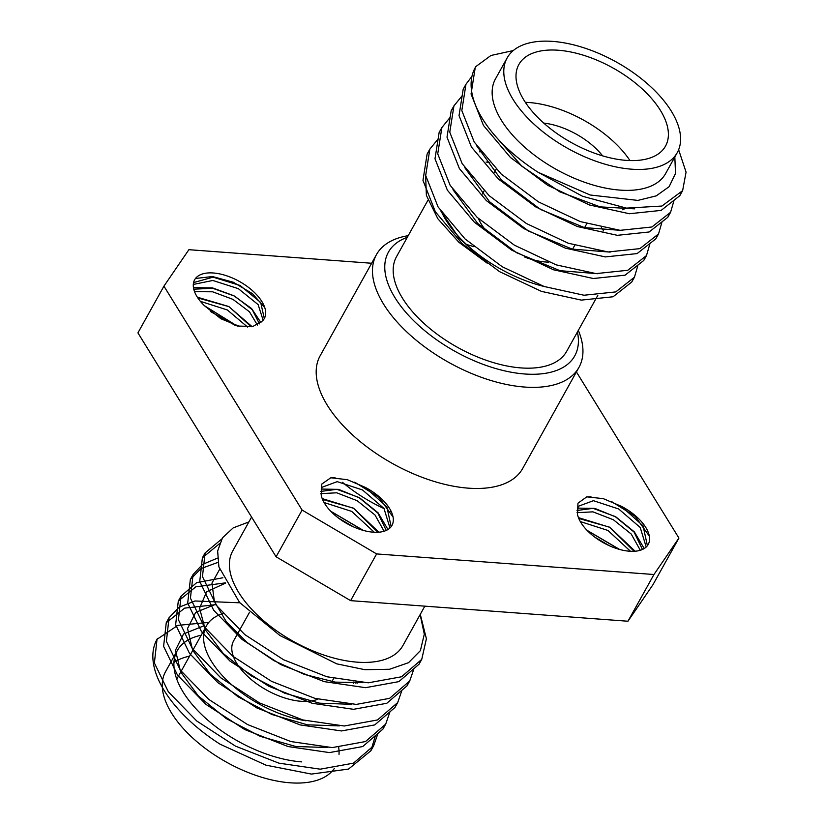 <?xml version="1.0" encoding="UTF-8"?>
<svg xmlns="http://www.w3.org/2000/svg" width="824" height="824" viewBox="0 0 824 824"><rect width="100%" height="100%" fill="white"/><g stroke="black" fill="none" stroke-linecap="round" stroke-linejoin="round"><path stroke-width="1.24" d="M577.408 332.021A106.626 54.271 -150.9 0 1 524.764 373.993A106.626 54.271 -150.9 0 1 405.593 312.049A106.626 54.271 -150.9 0 1 407.293 237.333M408.21 235.685A115.896 58.998 29.1 0 0 376.444 254.637A115.896 58.998 29.1 0 0 410.517 335.347A115.896 58.998 29.1 0 0 524.63 387.053A115.896 58.998 29.1 0 0 578.963 367.36A115.896 58.998 29.1 0 0 578.335 330.373M578.963 367.36L522.694 468.465A115.896 58.998 -150.9 0 1 468.362 488.158A115.896 58.998 -150.9 0 1 354.238 436.463A115.896 58.998 -150.9 0 1 320.165 355.741L376.444 254.637M597.812 295.373L566.644 351.364A97.345 49.553 -150.9 0 1 521.005 367.916A97.345 49.553 -150.9 0 1 425.153 324.481A97.345 49.553 -150.9 0 1 396.519 256.676L427.944 200.222M466.559 244.512A97.345 49.553 -150.9 0 1 473.934 246.737M539.349 284.764A97.345 49.553 -150.9 0 1 540.07 285.434M193.578 282.57L213.086 277.152L240.103 285.475L260.693 302.49L264.308 318.538A39.871 20.291 -150.9 0 1 262.547 320.876L252.834 326.489L237.188 326.026L204.424 305.714L220.966 318.785L239.794 326.489M263.134 320.227L258.139 304.623L238.363 288.678L212.839 280.469L193.3 284.434M257.397 325.047L249.466 311.791L232.945 299.369L212.664 291.809L194.526 291.634M247.581 327.046L227.362 309.968L200.387 301.337M237.157 325.913L238.167 326.222M264.751 307.568L252.381 293.612L233.336 282.251L212.489 276.534L195.494 278.471M260.981 322.689L251.619 308.567L233.738 295.692L212.489 287.885L193.465 287.658M252.072 326.634L228.742 306.507L197.369 297.207M235.664 325.531L210.46 311.472M210.614 311.596L235.303 325.408M197.853 297.948L229.01 306.662L251.207 326.767M193.774 289.203L212.654 288.256L234.675 296.135L252.298 309.742L259.467 323.883M330.815 477.766L347.357 479.692L365.279 487.365A39.871 20.291 -150.9 0 1 391.966 525.413A39.871 20.291 -150.9 0 1 354.269 527.216A39.871 20.291 -150.9 0 1 321.175 494.925L321.824 484.038L330.815 477.766M586.781 496.851L603.302 498.654L621.286 506.266A39.871 20.291 -150.9 0 1 648.21 544.448A39.871 20.291 -150.9 0 1 610.605 546.281A39.871 20.291 -150.9 0 1 577.439 514.083L577.964 503.186L586.781 496.851M576.419 371.933L678.924 538.051L653.957 574.513L376.619 553.924L302.099 510.066L163.935 286.155L188.892 249.693L371.634 263.258M204.424 305.714A39.871 20.291 -150.9 0 1 194.649 279.758A39.871 20.291 -150.9 0 1 239.351 281.417A39.871 20.291 -150.9 0 1 264.319 318.538M353.3 526.783L338.499 518.08M374.271 532.253L351.735 511.416L324.079 502.527M384.087 531.233L375.023 515.031L357.173 500.714L336.738 492.803L320.824 493.638M389.968 527.978L383.984 508.439L362.467 489.94L337.191 481.649L321.937 487.293L321.175 494.925M330.929 477.889L335.038 477.683M354.722 482.184L378.906 497.284L393.079 517.07M321.195 489.065L338.633 489.374L359.861 498.036L378.113 512.847L387.97 529.513M322.205 498.592L353.681 508.326L378.875 532.191M330.712 511.22L363.343 530.419M365.279 487.365L386.889 506.894L391.163 526.649M320.814 491.423L336.872 489.312L358.862 497.459L377.876 513.074L386.229 530.44M322.544 499.426L353.465 508.151L377.845 532.263M330.918 511.436L362.879 530.285M391.338 511.766A97.345 49.553 -150.9 0 1 390.514 511.426M384.128 508.624A97.345 49.553 -150.9 0 1 342.496 482.328M163.935 286.155L137.927 332.875L276.091 556.787L350.612 600.644L627.96 621.234L652.917 584.772L678.924 538.051M609.43 545.766L594.825 537.166M630.484 551.277L607.957 530.46L580.333 521.571M640.31 550.267L631.236 534.055L613.386 519.759L592.95 511.848L577.047 512.683M646.201 547.012L640.207 527.473L618.69 508.985L593.414 500.693L578.17 506.327L577.439 514.083M586.894 496.975L590.962 496.728M611.058 501.26L635.18 516.349L649.322 536.105M577.428 508.109L594.856 508.408L616.084 517.07L634.346 531.871L644.214 548.537M578.458 517.637L609.914 527.37L635.119 551.225M586.976 530.275L619.576 549.433M621.286 506.266L643.06 525.825L647.396 545.684M577.047 510.468L593.115 508.357L615.095 516.504L634.109 532.108L642.462 549.464M578.788 518.471L609.698 527.195L634.078 551.287M587.182 530.491L619.102 549.309M302.099 510.066L276.091 556.787M350.612 600.644L376.619 553.924M653.957 574.513L627.96 621.234M478.404 218.514A52.849 26.904 29.1 0 0 487.88 232.739M524.888 257.17A52.849 26.904 29.1 0 0 548.825 262.145M543.747 123.095A52.849 26.904 -150.9 0 1 602.591 155.86M629.948 160.556A83.904 42.714 29.1 0 0 529.111 102.526A83.904 42.714 29.1 0 0 525.331 102.331M622.46 209.739A83.904 42.714 29.1 0 0 626.106 208.081M558.219 50.233A83.904 42.714 -150.9 0 1 640.835 87.663A83.904 42.714 -150.9 0 1 665.514 146.106A83.904 42.714 -150.9 0 1 571.423 142.614A83.904 42.714 -150.9 0 1 518.883 64.488A83.904 42.714 -150.9 0 1 558.219 50.233M678.636 149.731L686.073 172.144L682.622 190.653L661.919 206.041L626.456 208.122L582.62 196.308L538.216 172.35A120.531 61.357 -150.9 0 1 475.242 67.599L471.05 93.987L483.451 125.433L510.396 157.425L547.672 185.287L589.5 204.991L629.381 213.735L661.136 210.398L679.821 195.69L681.087 193.104M464.685 86.808L463.181 89.26L459.03 115.587L471.431 147.032L498.376 179.014L535.651 206.875L577.48 226.579L617.361 235.324L649.116 231.987L667.801 217.289L669.057 214.714M452.644 108.418L451.161 110.849L447.01 137.175L459.411 168.621L486.356 200.613L523.631 228.475L565.46 248.178L605.341 256.923L637.096 253.586L655.78 238.878L657.027 236.333M440.613 130.037L439.141 132.448L434.99 158.775L447.391 190.22L474.336 222.202L511.611 250.063L553.44 269.767L593.321 278.512L625.076 275.175L643.76 260.477L644.996 257.953M428.583 151.647L427.12 154.037L422.969 180.363L435.371 211.809L462.316 243.801L499.591 271.663L541.419 291.366L581.301 300.111L613.056 296.774L631.74 282.066L632.976 279.573M425.596 174.843L426.379 195.391L437.822 218.72L458.855 242.256L487.19 263.175L459.267 238.332L441.036 211.459M479.64 151.832L480.917 151.77M597.802 273.723L559.99 270.684L516.483 252.649L477.735 223.489L452.953 189.644M610.213 252.103L572.258 249.126L528.555 231.07L489.559 201.756L464.788 167.684M622.481 230.483L584.422 227.599L540.493 209.44L501.414 179.962L476.632 145.766M634.758 208.853L600.14 206.875L559.764 191.807L521.983 166.304L494.647 135.291M513.301 50.563L490.939 55.486L475.819 66.6A120.531 61.357 -150.9 0 0 475.242 67.599M637.992 265.009L634.449 277.204L615.765 291.912L584.01 295.239L544.128 286.494L502.31 266.791L465.035 238.929L438.08 206.937L425.689 175.481L429.84 149.154L437.771 139.4M650.033 243.368L646.49 255.574L627.806 270.272L596.051 273.609L556.169 264.854L514.351 245.15L477.075 217.289L450.131 185.297L437.729 153.851L441.891 127.514L449.822 117.76M662.074 221.728L658.531 233.934L639.857 248.632L608.091 251.969L568.21 243.214L526.392 223.51L489.116 195.648L462.171 163.657L449.77 132.211L453.931 105.884L461.862 96.12M674.114 200.098L670.582 212.293L651.897 226.991L620.142 230.329L580.261 221.584L538.443 201.88L501.157 174.018L474.212 142.027L461.821 110.57L465.972 84.244L471.946 76.323M538.216 172.35L590.149 195L637.879 200.407L656.254 195.865L669.129 186.688L675.515 173.452L674.825 157.013M677.256 152.636L665.617 173.555A97.345 49.553 -150.9 0 1 619.978 190.107A97.345 49.553 -150.9 0 1 524.115 146.672A97.345 49.553 -150.9 0 1 495.492 78.867L507.131 57.948A97.345 49.553 -150.9 0 1 616.29 61.996A97.345 49.553 -150.9 0 1 677.256 152.636A97.345 49.553 -150.9 0 1 631.617 169.188A97.345 49.553 -150.9 0 1 535.755 125.753A97.345 49.553 -150.9 0 1 507.131 57.948M544.067 286.474A97.345 49.553 -150.9 0 1 441.891 212.695M486.078 162.071A97.345 49.553 -150.9 0 1 489.724 162.421M601.396 227.558A97.345 49.553 -150.9 0 1 603.652 230.936M249.373 612.551L233.594 640.918A52.849 26.904 29.1 0 0 258.283 684.899A52.849 26.904 29.1 0 0 317.909 699.154M353.136 681.901A83.904 42.714 -150.9 0 1 353.651 683.302M306.054 720.794A83.904 42.714 -150.9 0 1 227.97 681.335A83.904 42.714 -150.9 0 1 206.453 625.807A83.904 42.714 -150.9 0 1 222.933 613.592M206.453 625.807L177.345 678.101A83.904 42.714 29.1 0 0 176.789 679.182M424.834 606.155L402.864 645.625A97.345 49.553 -150.9 0 1 357.225 662.166A97.345 49.553 -150.9 0 1 261.363 618.742A97.345 49.553 -150.9 0 1 232.739 550.937L251.588 517.07M420.281 614.323L426.399 638.775L421.744 659.375L401.556 676.772L368.297 682.808L326.912 676.761L283.58 659.756L244.8 634.604L216.352 605.31L202.457 576.563L205.104 552.935L221.728 539.02M413.823 669.109L409.724 680.964L389.536 698.371L356.277 704.407L314.892 698.361L271.559 681.355L232.78 656.192L204.331 626.909L190.437 598.152L193.084 574.524L202.591 564.389L217.454 558.136M401.813 690.708L397.704 702.563L377.516 719.96L344.257 725.995L302.872 719.949L259.539 702.944L220.76 677.781L192.311 648.498L178.417 619.751L181.064 596.123L196.72 582.62L222.871 577.779M389.793 712.296L385.683 724.152L365.496 741.559L332.237 747.595L290.851 741.549L247.53 724.543L208.74 699.38L180.291 670.097L166.397 641.34L169.044 617.712L179.107 607.206L194.989 600.974L239.846 602.808M377.773 733.896L373.663 745.751L353.486 763.148L320.237 769.183L278.862 763.148L235.54 746.163L196.761 721.01L168.302 691.727L154.387 662.97L157.023 639.311L177.809 625.375L208.791 622.408M362.714 682.674L335.121 682.107L304.447 674.423L274.001 660.704L247.056 642.473L226.394 621.904L214.343 601.324L211.953 583.104L219.617 569.405M351.271 704.293L319.661 703.191L284.641 693.169L250.96 675.701L223.273 653.514L205.31 629.814L199.573 608.184L206.649 591.745L225.591 583.093M339.354 725.893L307.404 724.832L271.93 714.511L237.951 696.733L210.223 674.135L192.631 650.208L187.542 628.506L195.669 612.407L215.631 604.301M356.699 682.272L357.204 683.168M327.839 747.512L295.878 746.523L260.332 736.368L226.229 718.559L198.337 695.95L180.611 671.931L175.481 650.188L183.546 633.975L203.621 625.921M248.889 521.922L233.192 527.896L222.521 537.773L217.639 551.009L218.896 566.871L239.557 602.488L279.944 635.531L336.748 663.845L364.95 669.696L389.567 669.263L408.519 662.692L420.384 650.661L424.308 634.181L420.127 614.601M157.569 638.373A120.531 61.357 29.1 0 0 156.993 639.373A120.531 61.357 29.1 0 0 219.967 744.134L265.946 765.156L311.421 774.076L348.521 769.08L370.862 750.788L375.363 735.853M355.906 683.23L355.041 682.107M215.867 604.641L184.648 608.133L166.252 622.728L163.605 646.356L177.51 675.103L205.959 704.386L244.738 729.549L288.07 746.544L329.456 752.59L362.714 746.554L382.903 729.147L384.19 726.593M225.457 582.856L195.824 586.822L178.293 601.087L175.646 624.716L189.551 653.463L218 682.746L256.789 707.909L300.111 724.904L341.497 730.95L374.755 724.914L394.943 707.507L396.22 704.973M217.948 562.38L201.005 568.57L190.344 579.457L187.697 603.075L201.592 631.823L230.04 661.116L268.83 686.268L312.152 703.274L353.537 709.309L386.806 703.274L406.994 685.867L408.261 683.364M219.431 543.737L202.385 557.817L199.738 581.445L213.632 610.193L242.091 639.476L280.871 664.628L324.192 681.633L365.578 687.679L398.847 681.633L419.035 664.237L420.292 661.744M301.728 761.881A97.345 49.553 -150.9 0 1 205.866 718.456A97.345 49.553 -150.9 0 1 177.242 650.651A97.345 49.553 -150.9 0 1 201.21 635.232M177.242 650.651L165.603 671.57A97.345 49.553 29.1 0 0 194.227 739.365A97.345 49.553 29.1 0 0 290.079 782.8A97.345 49.553 29.1 0 0 334.472 768.267M339.024 754.393A97.345 49.553 29.1 0 0 338.685 747.419M189.572 656.151A97.345 49.553 29.1 0 0 173.936 662.506M496.151 169.188L494.338 172.443M484.11 190.828L482.318 194.052M586.76 223.716L584.577 227.64M574.719 245.356L572.577 249.208M631.74 282.066L634.449 277.204M643.76 260.477L646.49 255.574M655.78 238.878L658.531 233.934M667.801 217.289L670.582 212.293M679.821 195.69L682.622 190.653M427.12 154.037L429.84 149.154M439.141 132.448L441.891 127.514M451.161 110.849L453.931 105.884M463.181 89.26L465.972 84.244M331.907 681.613L333.648 678.471M370.862 750.788L373.663 745.751M382.903 729.147L385.683 724.152M394.943 707.507L397.704 702.563M406.994 685.867L409.724 680.964M419.035 664.226L421.744 659.375M166.252 622.728L169.044 617.712M178.293 601.087L181.064 596.123M190.344 579.457L193.084 574.524M202.385 557.817L205.104 552.935"/></g></svg>
